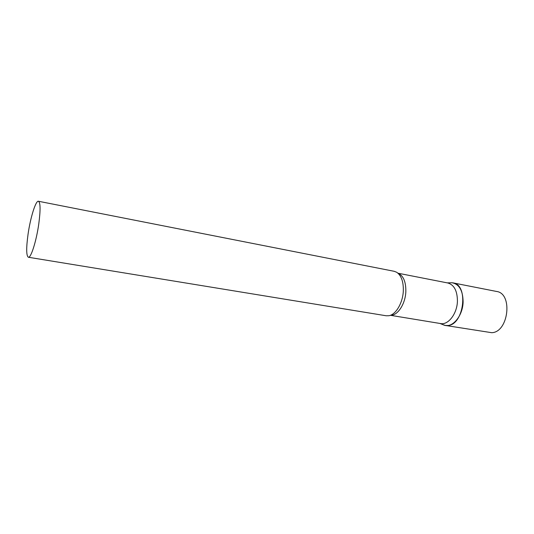 <?xml version="1.0" encoding="UTF-8"?>
<svg xmlns="http://www.w3.org/2000/svg" width="534" height="534" viewBox="0 0 534 534"><rect width="100%" height="100%" fill="white"/><g stroke="black" fill="none" stroke-linecap="round" stroke-linejoin="round"><path stroke-width="0.8" d="M447.819 325.506L445.349 325.446L442.639 324.538L444.328 325.219C452.578 328.123 462.865 315.727 463.111 301.917C462.911 290.496 459.2 284.101 451.984 282.746L453.012 282.887C468.892 284.609 464.066 324.926 447.819 325.506M453.012 282.887L496.553 291.457C513.087 293.366 508.608 332.328 491.714 332.695L445.349 325.446M390.387 315.3L440.597 323.557C448.26 325.239 457.157 313.658 457.424 301.123C457.338 290.91 454.16 284.869 447.906 283L397.97 273.208M28.355 257.248L386.202 315.774L388.845 315.734C395.821 314.726 402.836 302.918 403.317 290.923C403.537 281.685 401.328 275.464 396.682 272.267L394.212 271.305L38.441 201.258C35.758 200.357 30.391 217.685 28.055 234.206C26.166 248.056 26.266 255.739 28.355 257.248C30.899 258.289 36.392 241.028 38.775 223.92C40.591 210.082 40.484 202.533 38.441 201.258M390.501 315.254C397.543 315.828 405.386 304.013 405.84 291.651C405.987 281.772 403.39 275.651 398.064 273.295M447.212 282.866L451.984 282.746M439.903 323.437L444.328 325.219"/></g></svg>
